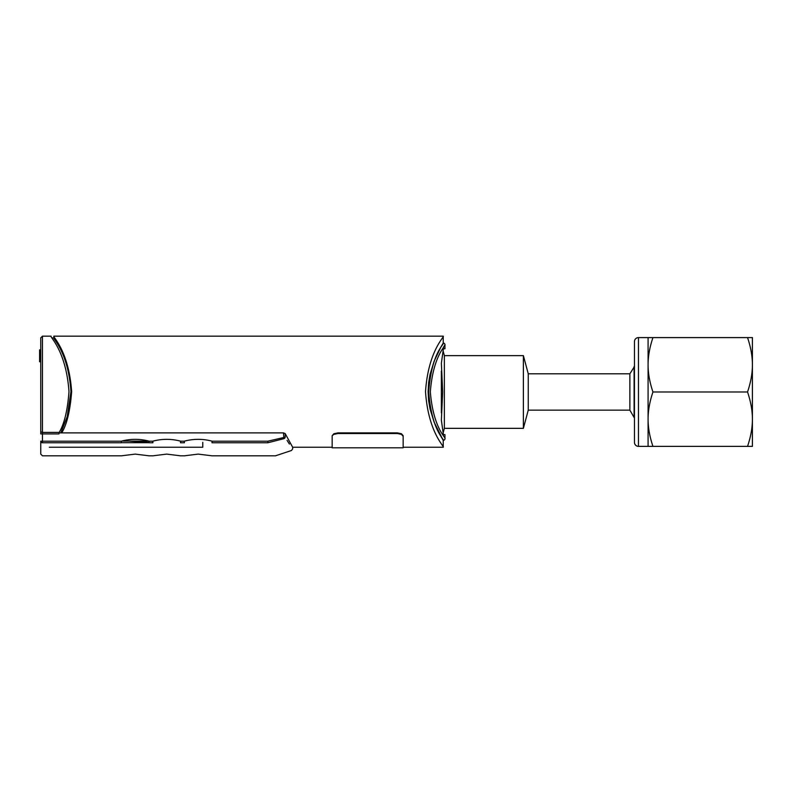 <?xml version="1.0" encoding="UTF-8"?>
<svg xmlns="http://www.w3.org/2000/svg" width="792" height="792" viewBox="0 0 792 792"><rect width="100%" height="100%" fill="white"/><g stroke="black" fill="none" stroke-linecap="round" stroke-linejoin="round"><path stroke-width="1.19" d="M443.233 447.233C445.025 446.916 428.343 433.313 425.512 391.693C428.343 350.074 445.025 336.481 443.233 336.164L443.233 343.035L440.748 347.312L443.233 343.035C444.738 344.164 431.68 351.816 428.7 391.862C431.788 431.64 444.688 439.253 443.233 440.362L440.748 436.075L443.233 440.362L443.233 447.233L403.158 447.233L403.158 447.807L403.158 435.709L401.485 433.759L397.435 432.887L397.435 433.521L401.485 434.392L403.158 436.323M52.114 337.877L53.915 337.877L53.915 336.164C52.114 336.481 68.805 350.074 71.636 391.693C70.161 410.781 66.855 424.512 61.727 432.887L283.496 432.887L285.17 433.57L292.654 447.233L332.165 447.233L332.165 435.709L333.838 433.759L337.887 432.887L397.435 432.887M523.383 355.628L523.383 428.343L444.362 428.343L444.362 355.628L523.383 355.628L528.254 373.804L528.254 410.157L629.878 410.157L629.878 373.804L634.461 366.508M443.114 343.243L443.233 343.035A1.713 1.713 0 0 1 444.955 344.748L444.955 348.757L443.381 348.757L441.372 363.211L442.669 391.981L441.372 420.176L443.381 434.64L444.955 434.64L444.955 438.649A1.713 1.713 0 0 1 443.233 440.362L434.125 422.136L430.066 409.058L428.63 400.752L430.066 409.058M634.461 365.934L634.461 418.037M648.084 391.981L648.084 419.176C648.054 410.771 649.668 401.712 652.945 391.981C649.668 382.259 648.054 373.19 648.084 364.785L648.084 391.981M747.539 446.371L752.4 446.371L752.4 337.59L747.539 337.59C750.816 347.322 752.43 356.38 752.4 364.785C752.43 373.19 750.816 382.259 747.539 391.981C750.816 401.712 752.43 410.771 752.4 419.176C752.43 427.581 750.816 436.649 747.539 446.371L652.945 446.371C649.668 436.649 648.054 427.581 648.084 419.176L648.084 446.371L652.945 446.371M638.471 337.59L638.471 446.371A4.01 4.01 0 0 1 634.461 442.362L634.461 341.6A4.01 4.01 0 0 1 638.471 337.59L648.084 337.59L648.084 364.785C648.054 356.38 649.668 347.322 652.945 337.59L648.084 337.59M634.095 366.508L634.095 417.463L629.878 410.157M428.63 382.635L430.066 374.339L434.125 361.251L430.066 374.339L428.63 382.635L428.096 391.693L428.63 400.752M212.107 455.816L275.487 455.816L291.486 450.49L292.654 448.856L292.654 447.233M70.963 391.693C68.171 351.074 52.173 338.243 53.915 337.877C52.173 338.243 68.171 351.074 70.963 391.693L67.171 416.74L60.836 432.887M283.496 432.887L283.892 438.679A1.713 1.544 150.1 0 0 285.17 437.174C295.079 452.836 295.079 452.836 285.17 437.174L267.795 441.203L267.993 442.758C277.883 460.281 277.883 460.281 267.993 442.758L211.959 442.758L212.167 441.203C202.9 438.718 193.585 438.718 184.209 441.203L184.417 442.758L180.467 442.758L180.675 441.203C171.418 438.718 162.093 438.718 152.727 441.203L152.935 442.758L148.985 442.758L149.193 441.203C139.927 438.718 130.611 438.718 121.235 441.203L42.461 441.203L42.461 433.907L58.954 433.907L59.182 432.402C64.3 423.997 67.558 410.424 68.983 391.693C66.112 350.084 49.233 336.481 51.054 336.164C49.233 336.481 66.112 350.084 68.983 391.693M59.182 432.402L42.461 432.402L42.461 336.164L42.461 391.693M121.235 441.203L121.443 442.768L42.461 442.758C42.461 460.3 42.461 460.3 42.461 442.758L42.461 441.203L40.748 441.203A1.713 1.554 0 0 0 42.461 442.758M332.165 435.709L333.838 434.392L337.887 433.521L337.887 432.887M397.435 433.521L337.887 433.521M332.165 436.323L332.165 447.233M59.044 432.887L61.727 432.887M121.433 442.688L148.995 442.688M148.738 441.085L121.691 441.085M202.772 442.312L202.772 447.233L202.772 442.312M39.6 361.776L40.748 361.776L39.6 361.776M149.025 442.461L128.779 441.085M287.07 440.362L289.417 444.065M272.329 441.629L271.022 441.966M270.973 441.976L268.29 442.649M267.983 442.728L283.892 438.679C293.941 454.509 293.941 454.509 283.892 438.679M40.748 366.508L40.748 361.776M40.748 349.866L39.6 349.866L40.748 349.856L40.748 337.877L42.461 336.164L51.054 336.164M40.748 430.897L40.748 337.877L40.748 433.907L42.461 433.907L42.461 432.402A1.713 1.505 0 0 1 40.748 430.897M40.748 432.788L40.748 409.613M40.748 390.149L40.748 384.536M40.748 350.094L39.6 350.094L40.748 350.094L39.6 350.094L39.6 361.716L40.748 361.716M40.748 353.252L39.6 353.252M40.748 357.935L39.6 357.935M40.748 360.053L39.6 360.053M40.748 361.548L39.6 361.548M39.6 350.084L39.6 350.915L39.6 350.084M434.125 361.251L440.748 347.312M444.955 438.649C446.421 437.798 433.432 429.323 430.323 391.852C433.313 354.133 446.46 345.609 444.955 344.748L443.233 347.688M441.372 371.072L441.372 412.899M747.539 337.59L652.945 337.59M747.539 391.981L652.945 391.981M285.17 437.174L285.17 433.57M152.727 441.203L149.193 441.203M184.209 441.203L180.675 441.203M267.795 441.203L212.167 441.203M528.254 410.157L523.383 428.343M444.362 428.343L443.114 432.986M638.471 446.371L648.084 446.371M332.165 447.807L403.158 447.807M49.332 447.233L202.772 447.233M180.616 455.816L184.269 455.816M149.134 455.816L152.787 455.816M121.295 455.836L135.214 454.103L149.134 455.826M40.748 441.213L40.748 454.103L42.461 455.816L121.295 455.816M152.787 455.836L166.706 454.103L180.616 455.826M184.279 455.836L198.188 454.103L212.107 455.826M39.6 349.985L40.748 349.985M444.362 355.628L443.055 350.767M528.254 373.804L629.878 373.804M53.915 336.164L443.233 336.164"/></g></svg>
